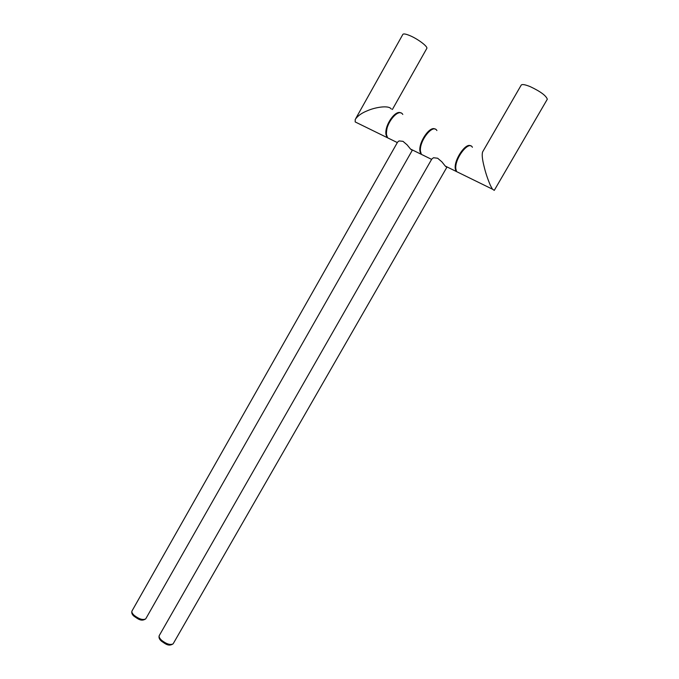 <?xml version="1.0" encoding="UTF-8"?>
<svg xmlns="http://www.w3.org/2000/svg" width="679" height="679" viewBox="0 0 679 679"><rect width="100%" height="100%" fill="white"/><g stroke="black" fill="none" stroke-linecap="round" stroke-linejoin="round"><path stroke-width="1.02" d="M426.667 48.659L426.879 48.285C427.643 46.299 417.551 38.771 409.734 35.563C405.465 33.814 403.139 33.492 402.74 34.604L355.804 118.46M359.378 123.985L355.185 121.931L355.21 119.504C357.595 115.897 361.737 112.943 367.645 110.635C374.418 107.613 388.498 104.753 391.291 109.013M390.366 139.17L387.038 137.54L386.003 134.544C384.289 125.403 395.73 109.098 401.051 113.053M386.529 134.646L386.444 134.111C386.478 125.649 389.763 118.961 396.298 114.038M390.909 139.433L387.582 137.803L386.546 134.807C384.628 124.486 398.581 107.061 402.791 114.445M423.993 155.644L420.819 154.091L419.911 151.103C418.536 141.953 430.214 125.267 435.231 129.18M412.314 149.923L412.246 150.373L410.523 149.049L407.086 144.839L402.987 141.334L399.065 140.918L397.605 142.106L132.167 610.676C131.403 611.804 132.065 613.366 134.17 615.361C139.161 619.155 143.014 620.317 145.739 618.849C141.181 622.015 137.565 618.544 133.984 616.201C132.057 614.571 131.387 612.848 131.964 611.015M420.522 151.748L420.352 150.662C419.478 144.237 425.623 132.354 431.063 130.003M424.553 155.924L421.387 154.362L420.479 151.383C418.951 141.062 433.058 123.213 436.894 130.538M458.987 172.789L455.974 171.312L455.21 168.341C454.209 159.183 466.125 142.098 470.81 145.96M446.824 166.83L446.807 167.357L445.263 166.066L441.859 161.823L437.649 158.232L433.508 157.74L431.827 159.005L159.455 635.23C158.631 636.444 159.353 638.141 161.61 640.297C166.601 644.133 170.446 645.296 173.145 643.802C168.553 646.977 165.039 643.522 161.407 641.146C159.319 639.304 158.597 637.454 159.234 635.595M455.881 169.47L455.651 167.891C454.998 161.254 461.822 148.676 467.203 146.656M459.573 173.077L456.568 171.6L455.796 168.63C454.692 158.326 468.951 140.044 472.397 147.284M494.609 189.789L494.27 190.375L492.479 189.195L490.476 185.571C487.675 179.052 485.544 172.687 484.085 166.465C482.234 159.158 481.759 154.286 482.659 151.841L521.056 85.376C521.625 83.967 524.697 84.4 530.291 86.666C540.492 91.504 546.162 95.697 547.308 99.227L494.27 190.375M547.036 99.703L547.308 99.227M145.985 618.416L412.246 150.373M173.417 643.336L446.807 167.357M426.879 48.285L392.36 109.523M387.038 137.54L355.185 121.931M420.819 154.091L410.523 149.049M397.334 142.582L387.582 137.803M455.974 171.312L445.263 166.066M431.615 159.378L421.387 154.362M492.479 189.195L456.568 171.6"/></g></svg>
